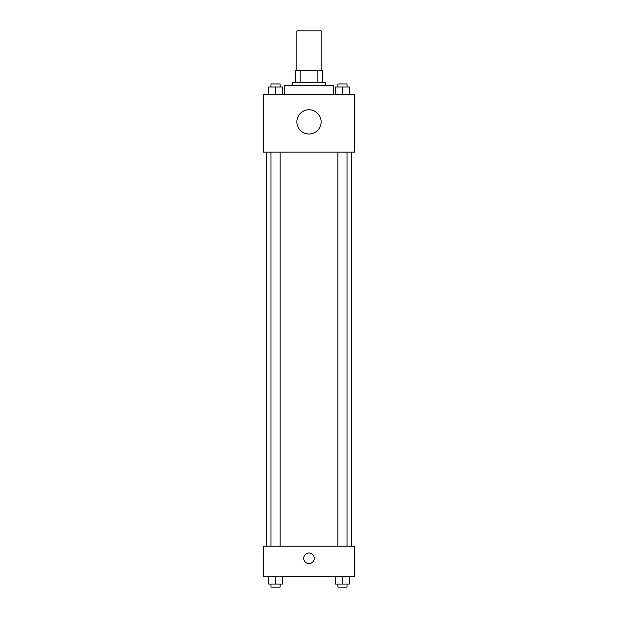 <?xml version="1.0" encoding="UTF-8"?>
<svg xmlns="http://www.w3.org/2000/svg" width="618" height="618" viewBox="0 0 618 618"><rect width="100%" height="100%" fill="white"/><g stroke="black" fill="none" stroke-linecap="round" stroke-linejoin="round"><path stroke-width="0.93" d="M321.121 70.305L321.121 30.9L296.879 30.9L296.879 70.305M300.109 82.426L300.109 70.305L295.358 70.305L295.358 82.426L295.358 70.305M300.109 70.305L322.642 70.305L322.642 82.426M317.891 82.426L317.891 70.305M292.329 85.462L292.329 82.426L325.671 82.426L325.671 85.462M333.249 94.554L333.249 85.462L284.751 85.462L284.751 94.554M263.531 94.554L354.469 94.554L354.469 152.144L263.531 152.144L263.531 94.554M309 134.006A12.121 12.121 0 0 1 298.502 115.821A12.121 12.121 0 0 1 319.498 115.821A12.121 12.121 0 0 1 309 134.006M263.531 546.181L354.469 546.181L354.469 576.494L263.531 576.494L263.531 546.181M309 563.608A5.307 5.307 0 0 1 304.404 555.652A5.307 5.307 0 0 1 313.596 555.652A5.307 5.307 0 0 1 309 563.608M335.644 576.494L335.644 584.072L349.286 584.072L349.286 576.494L349.286 584.072M342.465 584.072L342.465 576.494M347.007 584.072L347.007 587.1L337.915 587.1L337.915 584.072M268.714 576.494L268.714 584.072L282.356 584.072L282.356 576.494L282.356 584.072M275.535 584.072L275.535 576.494M280.085 584.072L280.085 587.1L270.993 587.1L270.993 584.072M335.644 94.554L335.644 86.976L349.286 86.976L349.286 94.554L349.286 86.976M342.465 94.554L342.465 86.976M347.007 86.976L347.007 83.94L337.915 83.94L337.915 86.976M268.714 94.554L268.714 86.976L282.356 86.976L282.356 94.554L282.356 86.976M275.535 94.554L275.535 86.976M280.085 86.976L280.085 83.94L270.993 83.94L270.993 86.976M351.433 546.181L351.433 152.144M266.567 546.181L266.567 152.144M337.915 152.144L337.915 546.181M347.007 152.144L347.007 546.181M280.085 546.181L280.085 152.144M270.993 546.181L270.993 152.144"/></g></svg>
